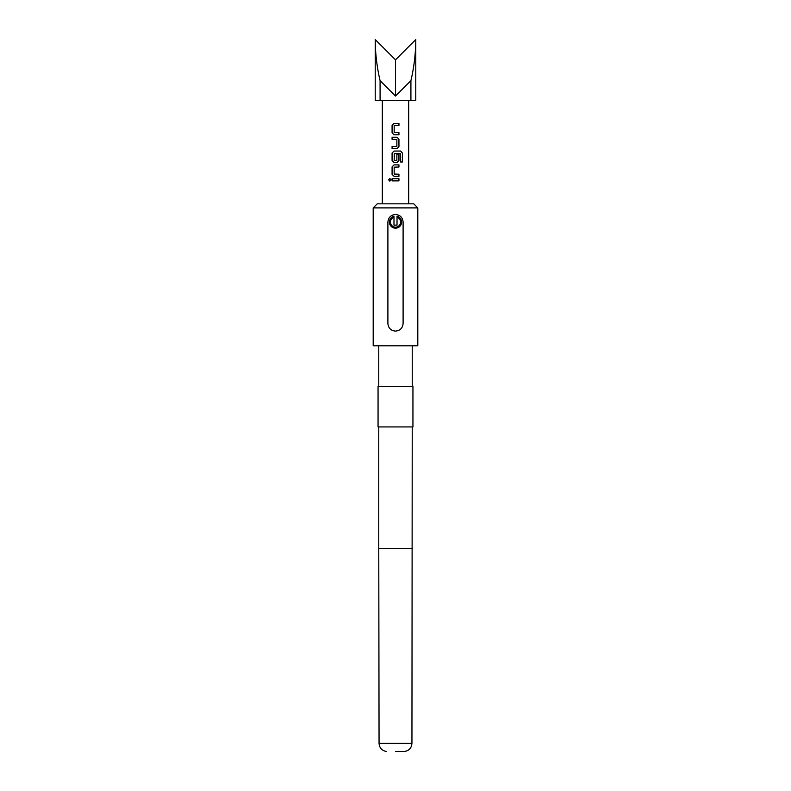 <?xml version="1.0" encoding="UTF-8"?>
<svg xmlns="http://www.w3.org/2000/svg" width="791" height="791" viewBox="0 0 791 791"><rect width="100%" height="100%" fill="white"/><g stroke="black" fill="none" stroke-linecap="round" stroke-linejoin="round"><path stroke-width="1.19" d="M389.805 178.479L388.707 179.804L389.815 181.119M390.981 179.804L389.765 178.479L388.608 179.804L389.765 181.119L390.981 179.804M400.572 222.093A5.072 5.072 0 0 0 397.023 217.248L397.023 216.2A6.081 6.081 0 0 1 395.5 228.174A6.081 6.081 0 0 1 393.977 216.2L393.977 217.248A5.072 5.072 0 0 0 395.5 227.155A5.072 5.072 0 0 0 400.572 222.093M395.5 751.45L404.626 751.45L395.5 751.45M373.194 207.895L377.248 203.831L413.752 203.831L417.806 207.895L373.194 207.895L373.194 345.805L417.806 345.805L417.806 207.895M395.5 426.932L412.942 426.932L412.942 386.374L378.058 386.374L378.058 426.932L395.5 426.932M395.5 214.48C400.117 214.934 402.659 217.466 403.103 222.093L403.103 323.499C402.649 328.127 400.117 330.658 395.5 331.103C390.883 330.658 388.341 328.117 387.897 323.499L387.897 222.093C388.351 217.466 390.883 214.925 395.5 214.48M398.951 123.366L394.027 123.366L392.079 125.354L392.079 132.809L394.027 134.796L398.951 134.796L398.951 132.661L394.165 132.522L394.165 125.64L398.951 125.492L398.951 123.366M397.003 137.209L392.079 137.209L392.079 139.335L396.864 139.483L396.864 146.365L392.079 146.503L392.079 148.639L397.003 148.639L398.951 146.651L398.951 139.196L397.003 137.209L398.951 139.196M400.632 151.051L394.027 151.051L392.079 153.039L392.079 160.494L394.027 162.481L397.003 162.481L398.951 160.494L398.951 154.383L396.864 154.383L396.864 160.444L394.165 160.444L394.314 153.414L400.365 153.414L400.493 161.987L402.392 161.987L402.392 153.039L400.632 151.051M398.951 164.894L394.027 164.894L392.079 166.881L392.079 174.336L394.027 176.324L398.951 176.324L398.951 174.188L394.165 174.05L394.165 167.168L398.951 167.02L398.951 164.894M398.951 178.736L392.079 178.736L392.079 180.862L398.951 180.862L398.951 178.736M380.085 80.642L395.5 96.057L395.5 59.829L375.221 39.55C375.28 53.274 376.902 66.968 380.085 80.642L380.085 100.398L410.915 100.398L410.915 80.642C414.098 66.968 415.72 53.274 415.779 39.55L415.779 100.398L410.915 100.398M380.085 100.398L375.221 100.398L375.221 39.55M395.5 59.829L415.779 39.55M395.5 96.057L410.915 80.642M397.023 217.248L397.023 225.128L393.977 225.128L393.977 217.248M398.901 180.862L398.901 178.736M392.128 178.736L392.128 180.862M392.079 174.336L394.047 176.324M392.079 166.881L392.128 174.336M394.047 164.894L392.128 166.881M398.901 167.02L398.901 164.894M398.901 176.324L398.901 174.188M402.293 161.987L402.392 153.039M402.293 153.039L400.553 151.051M394.047 151.051L392.079 153.039M392.128 153.039L392.079 160.494M392.128 160.494L394.047 162.481M396.983 162.481L398.951 160.494M398.901 160.494L398.901 154.383M392.128 137.209L392.128 139.335M398.951 146.651L398.901 139.196M396.983 148.639L398.901 146.651M392.128 146.503L392.128 148.639M392.079 132.809L394.047 134.796M392.079 125.354L392.128 132.809M394.047 123.366L392.128 125.354M398.901 125.492L398.901 123.366M398.901 134.796L398.901 132.661M386.374 751.45C381.915 750.669 379.482 747.989 379.057 743.392L411.943 743.392L412.23 426.932M379.057 743.392L378.77 548.628L412.23 548.628M404.626 751.45C409.085 750.669 411.518 747.989 411.943 743.392M412.23 386.374L412.23 345.805M408.68 100.398L408.68 203.831M382.32 100.398L382.32 203.831M378.77 386.374L378.77 345.805M378.77 548.628L378.77 426.932"/></g></svg>
